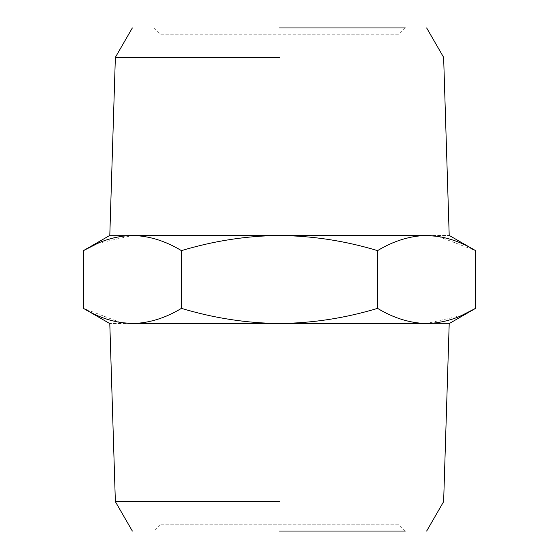 <?xml version="1.0" encoding="UTF-8"?>
<svg xmlns="http://www.w3.org/2000/svg" width="559" height="559" viewBox="0 0 559 559"><rect width="100%" height="100%" fill="white"/><g stroke="black" fill="none" stroke-linecap="round" stroke-linejoin="round"><path stroke-width="0.42" stroke-dasharray="2.79 2.1" d="M279.5 531.05L426.657 531.05L132.343 531.05L405.275 531.05L398.986 524.761L160.014 524.761L398.986 524.761L398.986 34.239L160.014 34.239L160.014 524.761L153.725 531.05M279.5 501.64L115.364 501.64L279.5 501.64M153.725 27.95L160.014 34.239L398.986 34.239L405.275 27.95L279.5 27.95L426.657 27.95L279.5 27.95M461.629 315.479L426.51 323.521C456.577 323.521 456.577 323.521 426.51 323.521L132.49 323.521C102.423 323.521 102.423 323.521 132.49 323.521C149.078 323.144 165.401 318.085 181.465 308.358C213.783 318.12 246.456 323.172 279.5 323.521C312.942 323.109 345.623 318.057 377.535 308.358L377.535 250.642C393.599 240.915 409.922 235.856 426.51 235.479C456.577 235.479 456.577 235.479 426.51 235.479L279.5 235.479C312.942 235.891 345.623 240.943 377.535 250.642M279.5 57.36L115.364 57.36L279.5 57.36M97.371 243.521L132.49 235.479C102.423 235.479 102.423 235.479 132.49 235.479L279.5 235.479C246.456 235.828 213.783 240.88 181.465 250.642L181.465 308.358M120.702 322.585L83.438 308.358M132.49 235.479C149.036 235.842 165.359 240.901 181.465 250.642M426.51 323.521C409.964 323.158 393.641 318.099 377.535 308.358M438.298 236.415L475.562 250.642"/><path stroke-width="0.84" d="M405.275 531.05L279.5 531.05M279.5 501.64L115.364 501.64L279.5 501.64M279.5 27.95L405.275 27.95M109.704 323.521L83.438 308.358C99.467 318.085 115.818 323.144 132.49 323.521C102.423 323.521 102.423 323.521 132.49 323.521L426.51 323.521C456.577 323.521 456.577 323.521 426.51 323.521C443.147 323.158 459.498 318.099 475.562 308.358L461.629 315.479M279.5 57.36L115.364 57.36L279.5 57.36M449.296 235.479L475.562 250.642C459.533 240.915 443.182 235.856 426.51 235.479C456.577 235.479 456.577 235.479 426.51 235.479L132.49 235.479C102.423 235.479 102.423 235.479 132.49 235.479C115.853 235.842 99.502 240.901 83.438 250.642L97.371 243.521M132.399 323.521L120.702 322.585M83.438 308.358L83.438 250.642L109.704 235.479M132.49 323.521C149.036 323.158 165.359 318.099 181.465 308.358L181.465 250.642C165.401 240.915 149.078 235.856 132.49 235.479M181.465 308.358C213.783 318.12 246.456 323.172 279.5 323.521C312.942 323.109 345.623 318.057 377.535 308.358L377.535 250.642C393.641 240.901 409.964 235.842 426.51 235.479L438.298 236.415M475.562 250.642L475.562 308.358L449.296 323.521M377.535 250.642C345.623 240.943 312.942 235.891 279.5 235.479C246.456 235.828 213.783 240.88 181.465 250.642M377.535 308.358C393.599 318.085 409.922 323.144 426.51 323.521M426.657 531.05L443.636 501.64L449.205 323.521M109.795 323.521L115.364 501.64L132.343 531.05M109.795 235.479L115.364 57.36L132.343 27.95M426.657 27.95L443.636 57.36L449.205 235.479"/></g></svg>
